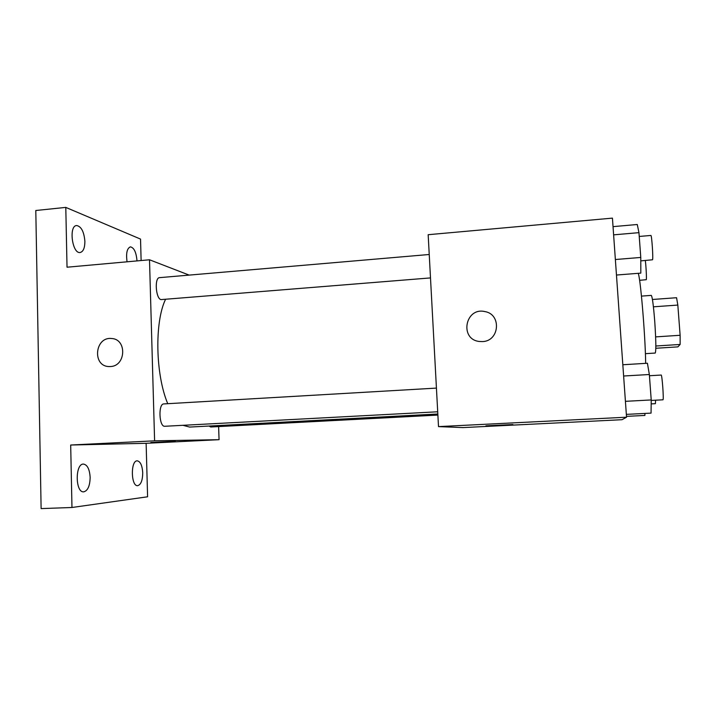 <?xml version="1.0" encoding="UTF-8"?>
<svg xmlns="http://www.w3.org/2000/svg" width="716" height="716" viewBox="0 0 716 716"><rect width="100%" height="100%" fill="white"/><g stroke="black" fill="none" stroke-linecap="round" stroke-linejoin="round"><path stroke-width="1.07" d="M653.413 306.815L677.828 305.07L676.566 297.722L652.437 299.485M677.828 305.07L680.128 335.276L680.128 344.459L677.882 346.875L655.82 348.271M655.632 336.887L680.128 335.276M655.838 346.007L680.128 344.459M641.473 296.111L651.283 295.386C652.303 296.558 653.448 305.177 654.728 321.224C656.008 340.342 656.169 350.947 655.221 353.06L645.393 353.668M645.662 363.361C645.367 335.204 640.104 273.682 638.054 273.333M438.505 426.611L428.168 234.705L612.431 218.12L626.545 417.204L622.025 419.701L462.912 427.595L438.505 426.611L626.545 417.204M482.441 341.586L479.237 341.469C459.171 339.241 465.31 306.869 484.875 311.585C501.737 314.208 499.589 341.246 482.441 341.586M485.931 425.841L512.88 424.552L485.931 425.841M479.237 341.469C459.171 339.241 465.31 306.878 484.875 311.585L484.875 311.585M437.825 414L189.633 427.067L183.019 425.313M167.75 403.69C155.462 374.647 154.477 322.075 165.521 299.377M209.081 426.047L210.71 426.996L437.888 415.083M430.495 277.915L160.993 299.61C155.712 298.599 154.334 277.477 159.561 277.647L429.233 254.493M437.709 411.781L164.68 426.28C159.024 426.79 158.129 403.636 163.803 403.922L436.429 388.099M189.167 275.105L149.51 259.783L154.602 440.823L219.06 439.687L218.622 426.584M154.602 440.823L70.687 445.021L71.967 507.492L41.116 508.602L35.8 210.504L65.791 207.398L67.027 267.211L149.51 259.783M110.389 366.538L108.93 366.547C91.97 366.252 94.888 336.404 111.633 338.516C127.135 339.107 125.98 366.225 110.389 366.538M71.967 507.492L147.594 496.788L146.127 443.302L219.06 439.687M141.124 260.543L140.533 239.09L65.791 207.398M70.687 445.021L146.127 443.302M150.834 442.497L175.295 441.369L150.834 442.497M108.93 366.547C91.979 366.252 94.897 336.404 111.633 338.525L111.633 338.516M84.891 241.426C84.828 248.04 83.235 251.737 80.12 252.506C72.2 254.01 68.521 225.621 76.657 225.531C81.311 226.471 84.058 231.769 84.891 241.426M136.998 260.884L136.998 260.91C136.291 252.372 134.098 247.691 130.41 246.859C127.001 248.3 125.891 253.276 127.072 261.805M90.144 477.366C89.939 485.931 87.799 490.755 83.727 491.847C75.287 492.903 74.983 463.691 83.405 464.075C87.352 464.729 89.598 469.159 90.144 477.366M142.726 472.775C142.609 480.427 140.927 484.723 137.678 485.672C130.921 486.594 130.455 460.46 137.212 460.835C140.39 461.426 142.224 465.409 142.726 472.775M644.901 413.436L644.892 415.441L626.491 416.363M651.166 403.896L655.4 403.672L655.579 400.199M639.594 280.314L646.279 279.696C646.718 278.846 646.065 265.86 645.313 260.517M622.831 364.748L647.416 363.254L649.349 374.513L651.22 399.949L651.059 413.123L626.348 414.376M623.627 376.007L649.349 374.513M625.417 401.327L651.22 399.949M651.211 400.432L662.962 399.805C663.956 399.984 662.085 374.307 661.163 375.05L649.439 375.73M613.03 226.641L637.267 224.502L638.958 232.655L640.775 257.447L640.82 273.118L616.467 275.034M613.612 234.848L638.958 232.655M615.366 259.523L640.775 257.447M640.784 260.884L652.553 259.774C653.341 258.127 651.73 234.687 650.88 235.457L639.236 236.45"/></g></svg>
